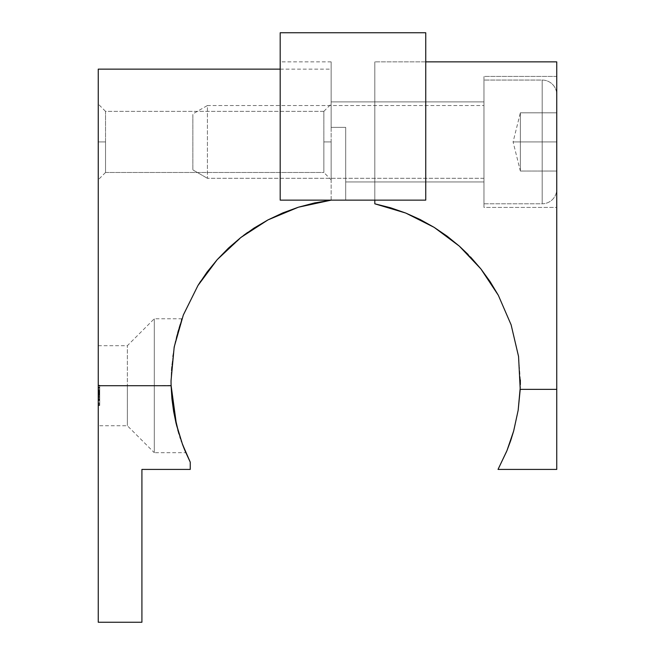 <?xml version="1.0" encoding="UTF-8"?>
<svg xmlns="http://www.w3.org/2000/svg" width="655" height="655" viewBox="0 0 655 655"><rect width="100%" height="100%" fill="white"/><g stroke="black" fill="none" stroke-linecap="round" stroke-linejoin="round"><path stroke-width="0.49" stroke-dasharray="3.27 2.46" d="M105.529 141.914L105.529 111.35L105.529 141.914L98.25 141.914L105.529 141.914L105.529 111.35L323.865 111.35L323.865 141.914L323.865 111.35L323.865 141.914L331.135 141.914L323.865 141.914L323.865 172.486L105.529 172.486L105.529 141.914L105.529 172.486L323.865 172.486L323.865 111.35L105.529 111.35L105.529 141.914L98.25 141.914L98.25 104.071L98.25 179.765L98.25 141.914L105.529 141.914L105.529 172.486L105.529 141.914M171.086 385.451L154.285 385.721L154.285 452.679L154.285 385.721L127.365 385.721L127.365 425.75L127.365 385.721L98.25 385.721L98.25 425.75L98.25 345.693L98.25 385.721L127.365 385.721L98.25 385.721L98.25 69.135L98.25 622.25L98.25 345.693L98.25 405.47L98.25 385.23L98.25 396.447L98.25 385.705L171.094 385.721L127.365 385.721L127.365 345.693L127.365 385.721L127.365 345.693L127.365 385.721L154.285 385.721L154.285 318.764L154.285 385.721L154.285 318.764L154.285 385.721L171.094 385.721L98.25 385.721L171.094 385.721L171.029 380.776L171.07 384.665M171.029 381.071L171.446 368.397L174.394 345.938L171.446 368.397L171.061 384.076M175.401 341.108L174.402 345.914L175.401 341.108M177.513 332.634L180.297 323.455L177.513 332.634M181.492 319.951L176.457 336.662L172.642 356.607L176.457 336.67L181.5 319.943M171.086 385.328L171.037 382.512M331.135 141.914L331.135 179.765L331.135 104.071L331.135 141.914L323.865 141.914L331.135 141.914L331.135 179.765L331.135 141.914M171.045 383.249L171.094 385.672L171.045 383.249M198.047 285.367L183.334 314.99L174.156 347.158L171.029 380.776L174.189 347.003M217.083 259.789L200.7 281.183M243.717 235.284L217.354 259.478L207.119 271.997L198.006 285.441L183.334 314.99L174.156 347.158L171.029 380.874M217.354 259.478L228.693 247.893L240.925 237.421L254.025 228.087L268.034 219.867L282.935 212.85L298.418 207.201L314.474 202.952L331.135 200.143L331.135 69.135L331.135 200.143L298.418 207.201L268.034 219.867L247.631 232.427M176.547 425.251L182.418 444.131L185.84 452.679L178.709 433.078L173.681 411.741M171.102 385.91L173.575 411.094M171.938 398.928L171.094 385.721L171.938 398.928L173.641 411.496L176.007 423.04L173.641 411.496L171.929 398.87M178.692 433.029L185.823 452.638M176.31 424.293L177.792 429.926M98.25 392.14L98.25 405.47L98.25 393.327L98.25 405.47L99.707 405.47L98.25 405.47L99.707 405.47L99.707 385.721L99.707 399.796L98.25 399.796L98.25 385.721L99.707 385.721L98.25 385.721L98.25 400.041L98.25 397.257L98.25 399.796L99.707 399.796L98.25 399.796L99.707 399.796L99.707 397.257L98.25 397.257L99.707 397.257L99.707 400.041L98.25 400.041L99.707 400.041L99.707 392.91L98.25 392.91L99.707 392.91L99.707 385.721L98.25 385.721L99.707 385.721L99.707 392.345L98.25 392.345L98.25 385.721L99.707 385.721L98.25 385.721L98.25 398.314L98.25 392.345L99.707 392.345L99.707 395.546L98.25 395.546L99.707 395.546L99.707 398.314L98.25 398.314L99.707 398.314L99.707 394.588L98.25 394.588L99.707 394.588L99.707 390.814L98.25 390.814L99.707 390.814L99.707 385.721L98.25 385.721L99.707 385.721L99.707 400.041L99.707 385.721L99.707 399.796L98.25 399.796L98.25 385.721L99.707 385.721L98.25 385.721L98.25 400.041L98.25 397.257L98.25 399.796L99.707 399.796L98.25 399.796L99.707 399.796L99.707 397.257L98.25 397.257L99.707 397.257L99.707 400.041L98.25 400.041L99.707 400.041L99.707 392.91L98.25 392.91L99.707 392.91L99.707 385.721L98.25 385.721L99.707 385.721L99.707 392.345L98.25 392.345L98.25 385.721L99.707 385.721L98.25 385.721L98.25 398.314L98.25 392.345L99.707 392.345L99.707 395.546L98.25 395.546L99.707 395.546L99.707 398.314L98.25 398.314L99.707 398.314L99.707 394.588L98.25 394.588L99.707 394.588L99.707 390.814L98.25 390.814L99.707 390.814L99.707 385.721L98.25 385.721L99.707 385.721L99.707 400.041L99.707 385.721L98.25 385.721L98.25 399.796L99.707 399.796L98.25 399.796L99.707 399.796L99.707 385.721L98.25 385.721L99.707 385.721L99.707 388.153L98.25 388.153L98.25 385.721L99.707 385.721L99.707 399.796L98.25 399.796L98.25 385.476L98.25 388.153L99.707 388.153L99.707 385.476L98.25 385.476L99.707 385.476L99.707 392.795L98.25 392.795L99.707 392.795L99.707 400.041L98.25 400.041L99.707 400.041L99.707 397.192L98.25 397.192L99.707 397.192L99.707 400.041L99.707 385.476L99.707 399.796L98.25 399.796L98.25 385.721L99.707 385.721L98.25 385.721L98.25 393.344L98.25 385.23L98.25 400.041L98.25 397.348L98.25 399.796L99.707 399.796L98.25 399.796L99.707 399.796L99.707 397.348L98.25 397.348L99.707 397.348L99.707 399.329L98.25 399.329L99.707 399.329L99.707 400.041L98.25 400.041L99.707 400.041L99.707 396.643L98.25 396.643L98.25 400.041L98.25 396.643L99.707 396.643L99.707 400.041L98.25 400.041L99.707 400.041L99.707 393.344L98.25 393.344L99.707 393.344L99.707 385.721L98.25 385.721L99.707 385.721L99.707 393.352L98.25 393.352L98.25 385.721L99.707 385.721L98.25 385.721L98.25 398.314L98.25 392.73L99.707 392.73L99.707 398.314L99.707 392.73L99.707 398.314L98.25 398.314L99.707 398.314L99.707 387.203L99.707 392.73L98.25 392.73L98.25 387.203L99.707 387.203L98.25 387.203L98.25 392.779L99.707 392.779L98.25 392.779L98.25 398.314L98.25 393.352L99.707 393.352L99.707 398.314L98.25 398.314L99.707 398.314L99.707 391.199L98.25 391.199L99.707 391.199L99.707 385.721L98.25 385.721L99.707 385.721L99.707 392.877L98.25 392.877L98.25 385.721L99.707 385.721L98.25 385.721L98.25 398.314L98.25 392.877L99.707 392.877L99.707 398.314L98.25 398.314L99.707 398.314L99.707 391.641L98.25 391.641L99.707 391.641L99.707 385.721L98.25 385.721L99.707 385.721L99.707 400.041L99.707 385.721L98.25 385.721L98.25 405.47L98.25 385.476L98.25 388.153L98.25 385.721L99.707 385.721L98.25 385.721L99.707 385.721L99.707 388.153L98.25 388.153L99.707 388.153L99.707 385.476L98.25 385.476L99.707 385.476L99.707 392.795L98.25 392.795L99.707 392.795L99.707 400.041L98.25 400.041L99.707 400.041L99.707 397.069L98.25 397.069L99.707 397.069L99.707 405.47L98.25 405.47L98.25 385.721L99.707 385.721L99.707 405.47L99.707 385.476L99.707 405.47L98.25 405.47L99.707 405.47L98.25 405.47L99.707 405.47L99.707 385.721L98.25 385.721L98.25 405.47L98.25 385.23L99.707 385.23L99.707 395.342L98.25 395.342L99.707 395.342L99.707 405.47L99.707 385.721L98.25 385.721L99.707 385.721L99.707 405.47L98.25 405.47L99.707 405.47L99.707 395.342L98.25 395.342L98.25 405.47L98.25 387.203L99.707 387.203L99.707 398.314L99.707 392.73L99.707 398.314L98.25 398.314L98.25 392.73L99.707 392.73L98.25 392.73L98.25 387.203L98.25 392.779L99.707 392.779L99.707 387.203L98.25 387.203L98.25 398.314L99.707 398.314L99.707 392.779L98.25 392.779L98.25 387.203L99.707 387.203L99.707 390.167L98.25 390.167L99.707 390.167L99.707 389.357L98.25 389.357L98.25 390.167L99.707 390.167L99.707 385.476L98.25 385.476L98.25 389.357L99.707 389.357L99.707 385.476L99.707 392.722L98.25 392.722L98.25 385.476L99.707 385.476L99.707 397.421L98.25 397.421L98.25 392.722L99.707 392.722L99.707 400.041L98.25 400.041L98.25 397.421L99.707 397.421L99.707 400.041L99.707 397.274L98.25 397.274L98.25 400.041L99.707 400.041L99.707 392.386L98.25 392.386L98.25 397.274L99.707 397.274L99.707 392.386L98.25 392.386L99.707 392.386L99.707 387.203L98.25 387.203L98.25 392.386L99.707 392.386L99.707 387.203L99.707 405.47L98.25 405.47L99.707 405.47L98.25 405.47L99.707 405.47L99.707 392.14L98.25 392.14L99.707 392.14L98.25 392.14L99.707 392.14L99.707 390.167L98.25 390.167L98.25 392.14L99.707 392.14L99.707 390.167L98.25 390.167L99.707 390.167L99.707 385.721L99.707 404.978L98.25 404.978L98.25 385.721L99.707 385.721L98.25 385.721L98.25 404.978L99.707 404.978L98.25 404.978L99.707 404.978L99.707 403.005L98.25 403.005L99.707 403.005L98.25 403.005L99.707 403.005L99.707 397.077L98.25 397.077L99.707 397.077L98.25 397.077L99.707 397.077L99.707 395.104L98.25 395.104L99.707 395.104L98.25 395.104L99.707 395.104L99.707 385.721L98.25 385.721L99.707 385.721L99.707 404.978L99.707 385.721L98.25 385.721L98.25 390.167L99.707 390.167L98.25 390.167L98.25 385.721L99.707 385.721L98.25 385.721L99.707 385.721L99.707 390.167L98.25 390.167L99.707 390.167L99.707 385.721L99.707 405.47L99.707 392.14L99.707 400.5L99.707 392.14L98.25 392.14L98.25 400.5L99.707 400.5L99.707 392.14L98.25 392.14L99.707 392.14L99.707 400.5L98.25 400.5L98.25 392.14L98.25 400.5L98.25 392.14L99.707 392.14L99.707 398.314L99.707 394.113L98.25 394.113L99.707 394.113L98.25 394.113L98.25 396.995L99.707 396.995L99.707 394.113L99.707 398.314L99.707 396.995L98.25 396.995L98.25 398.314L99.707 398.314L98.25 398.314L98.25 394.113L99.707 394.113L99.707 385.23L98.25 385.23L98.25 395.342L99.707 395.342L99.707 385.23L99.707 405.461L99.707 394.122L98.25 394.113L98.25 403.496L99.707 403.496L99.707 395.35L99.707 403.496L99.707 395.35L98.25 395.35L99.707 395.35L99.707 403.496L98.25 403.496L98.25 390.511L99.707 390.511L99.707 395.35L98.25 395.35L99.707 395.35L99.707 387.203L99.707 390.511L98.25 390.511L98.25 387.203L99.707 387.203L98.25 387.203L98.25 403.496L98.25 387.203L98.25 394.122L98.25 392.14L98.25 394.113L99.707 394.113L98.25 394.113L99.707 394.113L99.707 392.14L98.25 392.14L99.707 392.14L98.25 392.14L98.25 405.47L98.25 399.051L98.25 403.496L99.707 403.496L99.707 399.051L98.25 399.051L99.707 399.051L98.25 399.051L99.707 399.051L99.707 405.47L98.25 405.47L99.707 405.47L99.707 399.746L98.25 399.746L98.25 390.167L99.707 390.167L99.707 405.47L98.25 405.47L99.707 405.47L98.25 405.47L99.707 405.47L99.707 392.14L99.707 394.113L99.707 392.14L98.25 392.14L99.707 392.14L98.25 392.14L99.707 392.14L99.707 390.167L98.25 390.167L98.25 392.14L99.707 392.14L99.707 390.167L98.25 390.167L99.707 390.167L99.707 385.721L98.25 385.721L98.25 399.746L99.707 399.746L99.707 392.836L98.25 392.836L99.707 392.836L99.707 387.694L98.25 387.694L99.707 387.694L98.25 387.694L99.707 387.694L99.707 385.721L98.25 385.721L99.707 385.721L99.707 393.688L98.25 393.688L98.25 385.721L99.707 385.721L99.707 399.591L98.25 399.591L98.25 393.688L99.707 393.688L99.707 403.496L98.25 403.496L98.25 399.591L99.707 399.591L99.707 403.496L99.707 399.051L99.707 405.445L99.707 385.721L98.25 385.721L98.25 390.167L99.707 390.167L98.25 390.167L98.25 385.721L99.707 385.721L98.25 385.721L99.707 385.721L99.707 390.167L98.25 390.167L99.707 390.167L99.707 385.721L99.707 405.47L99.707 392.14L99.707 400.5L99.707 392.14L98.25 392.14L98.25 400.5L99.707 400.5L99.707 392.14L98.25 392.14L99.707 392.14L99.707 400.5L98.25 400.5L98.25 391.297L99.707 391.297L99.707 385.23L98.25 385.23L98.25 400.475L99.707 400.475L99.707 396.447L98.25 396.447L99.707 396.447L99.707 391.33L98.25 391.33L99.707 391.33L99.707 387.342L98.25 387.342L99.707 387.342L99.707 385.23L99.707 391.174L98.25 391.174L98.25 385.23L99.707 385.23L99.707 385.705L98.25 385.721L98.25 405.47L98.25 399.051L98.25 403.496L99.707 403.496L99.707 399.051L98.25 399.051L99.707 399.051L98.25 399.051L99.707 399.051L99.707 405.47L98.25 405.47L99.707 405.47L99.707 399.746L98.25 399.746L99.707 399.746L99.707 392.836L98.25 392.836L99.707 392.836L99.707 387.694L98.25 387.694L99.707 387.694L98.25 387.694L99.707 387.694L99.707 385.721L98.25 385.721L99.707 385.721L99.707 393.688L98.25 393.688L98.25 385.721L99.707 385.721L99.707 399.591L98.25 399.591L98.25 393.688L99.707 393.688L99.707 403.496L98.25 403.496L98.25 399.591L99.707 399.591L99.707 403.496L99.707 399.051L99.707 405.47L99.707 385.721L99.707 396.447L98.25 396.447L98.25 391.174L99.707 391.174L99.707 400.532L98.25 400.532L98.25 396.447L99.707 396.447L99.707 400.475L98.25 400.475L98.25 405.47L98.25 400.532L99.707 400.532L99.707 405.47L98.25 405.47L99.707 405.47L99.707 388.775L99.707 395.35L99.707 391.297L99.707 395.35L98.25 395.35L99.707 395.35L99.707 387.203L99.707 391.297L98.25 391.297L98.25 387.203L99.707 387.203L98.25 387.203L98.25 391.117L99.707 391.117L98.25 391.117L98.25 395.35L98.25 387.416L98.25 392.148M141.914 622.25L98.25 622.25L141.914 622.25L141.914 469.414L190.245 469.414L141.914 469.414L141.914 622.25M190.245 462.152L190.245 469.414L190.245 462.152M171.094 385.721L176.572 425.349L182.45 444.229M183.596 447.234L183.899 447.987M185.128 451L185.447 451.77M331.135 171.225L331.135 69.135L331.135 171.225M323.865 172.486L323.865 141.914L323.865 172.486L331.135 179.765M179.879 436.828L178.995 434.019M181.157 440.627L180.485 438.678M176.007 423.04L180.084 437.458L185.275 451.36L181.386 441.282M185.275 451.36L185.84 452.679L154.285 452.679L154.285 385.721L154.285 452.679L127.365 425.75L127.365 385.721L127.365 425.75L98.25 425.75M98.25 141.914L98.25 179.765L98.25 141.914M99.707 400.541L99.707 397.323L99.707 403.496L99.707 400.541L99.707 403.496L98.25 403.496L98.25 400.541L99.707 400.541L98.25 400.541L98.25 397.323L99.707 397.323L99.707 400.541L99.707 397.331L98.25 397.323L98.25 400.5L99.707 400.5L99.707 395.35L98.25 395.342L98.25 385.23L99.707 385.23L99.707 405.47L98.25 405.47L98.25 395.342L99.707 395.342L98.25 395.342L98.25 405.47L99.707 405.47L99.707 385.23L98.25 385.23L98.25 395.342L99.707 395.342L99.707 385.23L99.707 400.532M98.25 400.5L98.25 403.496L99.707 403.496L99.707 400.5L98.25 400.5L98.25 398.183L98.25 403.496L98.25 400.5M98.25 397.323L98.25 403.496L99.707 403.496L99.707 395.35L98.25 395.35L98.25 403.496L98.25 395.35L99.707 395.35L99.707 403.496L98.25 403.496L98.25 390.511L99.707 390.511L99.707 395.35L98.25 395.35L99.707 395.35L99.707 387.203L99.707 390.511L98.25 390.511L98.25 387.203L99.707 387.203L98.25 387.203L98.25 397.331M98.25 395.35L98.25 387.203L98.25 395.35M98.25 405.47L98.25 396.684L99.707 396.684L99.707 405.47L98.25 405.47L99.707 405.47L99.707 404.43L98.25 404.43L98.25 405.47M98.25 396.643L98.25 404.43L99.707 404.43L99.707 396.643L98.25 396.643M98.25 391.125L98.25 396.832L99.707 396.832L99.707 391.125L98.25 391.125L99.707 391.125L99.707 385.23L98.25 385.23L98.25 391.125M98.25 391.092L98.25 385.23L99.707 385.23L99.707 391.092L98.25 391.092L99.707 391.092L99.707 396.684L98.25 396.684L98.25 391.092M99.707 405.47L99.707 385.23L99.707 405.47M99.707 391.019L99.707 394.859L99.707 391.019L99.707 394.859L98.25 394.859L98.25 391.019L99.707 391.019L98.25 391.019L98.25 387.203L99.707 387.203L99.707 391.019L99.707 387.203L98.25 387.203L98.25 391.019L99.707 391.019L98.25 391.019L98.25 394.859L99.707 394.859L99.707 391.019M98.25 387.203L98.25 394.859L98.25 387.203M331.135 101.885L331.135 127.365L345.693 127.365L345.693 181.943L374.807 181.943L374.807 101.885L331.135 101.885L331.135 127.365L345.693 127.365L331.135 127.365L345.693 127.365L331.135 127.365L331.135 61.865L331.135 127.365L345.693 127.365L345.693 200.135L345.693 127.365L345.693 200.135L280.193 200.135L345.693 200.135L345.693 127.365L345.693 136.756L345.693 127.365L331.135 127.365L331.135 61.865L331.135 127.365L331.135 101.885L374.807 101.885L374.807 181.943L374.807 101.885L374.807 181.943L345.693 181.943L345.693 127.365L331.135 127.365L331.135 101.885M280.193 200.135L280.193 32.75L280.193 200.135L345.693 200.135L280.193 200.135L280.193 61.865L280.193 200.135L425.75 200.135L280.193 200.135M425.75 32.75L425.75 200.135L425.75 32.75M425.75 200.135L425.75 61.865L425.75 200.135L374.807 200.135L425.75 200.135M374.807 200.135L374.807 61.865L374.807 200.135M483.971 207.414L483.971 76.414L556.75 76.414L556.75 207.414L483.971 207.414L483.971 206.161L483.971 207.414L556.75 207.414L556.75 389.365L520.217 389.365L556.75 389.365L556.75 469.414L498.029 469.414L556.75 469.414L556.75 61.865L556.75 207.414L556.75 76.414L556.75 207.414L556.75 76.414L483.971 76.414L483.971 207.414M374.807 181.943L374.807 101.885L483.971 101.885L483.971 181.943L374.807 181.943L374.807 101.885L374.807 181.943L483.971 181.943L483.971 101.885L374.807 101.885L374.807 181.943M374.807 203.811L374.807 61.865L374.807 203.811L405.789 213.072L390.634 207.791L374.807 203.811M434.208 227.4L405.789 213.072L420.305 219.613L434.208 227.4L459.384 246.174L447.242 236.275L434.208 227.4M480.885 268.918L468.186 254.558M459.671 246.436L470.65 257.104L480.999 269.058L498.357 295.348L490.235 281.806L480.999 269.058M511.137 324.88L498.357 295.348L511.137 324.88L518.547 356.426L511.137 324.88M520.291 386.999L520.34 384.649M520.348 379.925L518.547 356.484L520.217 389.365L518.547 356.426M511.53 438.089L513.594 431.26M506.937 450.673L506.634 451.41M459.286 246.092L470.536 256.989M483.971 181.943L483.971 101.885L483.971 181.943M207.414 178.307L192.865 169.899L192.865 113.929L207.414 105.529L207.414 178.307L207.414 105.529L483.971 105.529L483.971 178.307L207.414 178.307L483.971 178.307L483.971 80.057L542.193 80.057A14.557 14.557 0 0 1 556.75 94.615L556.75 189.221A14.557 14.557 0 0 1 542.193 203.779L542.193 80.057L542.193 203.779L483.971 203.779L483.971 80.057L483.971 203.779L542.193 203.779L542.193 80.057L483.971 80.057L483.971 177.603L483.971 105.529L207.414 105.529L207.414 178.307L207.414 105.529L192.865 113.929L192.865 169.899L192.865 114.469L192.865 169.899L207.414 178.307M520.365 171.029L520.365 156.471L520.365 171.029L513.086 141.914L520.365 141.914L513.086 141.914L520.365 141.914L520.365 127.365L520.365 171.029L520.365 112.807L520.365 171.029L556.75 171.029L556.75 94.615L556.75 171.029L520.365 171.029L556.75 171.029L556.75 141.914L520.365 141.914L556.75 141.914L556.75 112.807L520.365 112.807L520.365 141.914L520.365 112.807L556.75 112.807L520.365 112.807L556.75 112.807L556.75 141.914L520.365 141.914L556.75 141.914L556.75 171.029L520.365 171.029L520.365 127.365L520.365 156.471L520.365 141.914L513.086 141.914L520.365 112.807M556.75 189.221L556.75 94.615A14.557 14.557 0 0 0 542.193 80.057L542.193 203.779A14.557 14.557 0 0 0 556.75 189.221M483.971 203.779L483.971 153.982L483.971 203.779M520.365 156.471L520.365 141.914L520.365 156.471M105.529 111.35L98.25 104.071M98.25 345.693L127.365 345.693L154.285 318.764L181.918 318.764M323.865 111.35L331.135 104.071M280.193 69.135L331.135 69.135M105.529 172.486L98.25 179.765M331.135 61.865L280.193 61.865M425.75 61.865L374.807 61.865L425.75 61.865"/><path stroke-width="0.98" d="M181.492 319.951L181.893 318.846M171.061 384.207L171.929 398.87L173.632 411.463L175.982 422.95L182.418 444.131L190.245 462.152L185.283 451.369L190.245 462.152L190.245 469.414L141.914 469.414L141.914 622.25L98.25 622.25L98.25 69.135L98.25 385.721L171.094 385.721L98.25 385.721L98.25 622.25L141.914 622.25L141.914 469.414L190.245 469.414L190.245 462.152L182.418 444.131L176.547 425.251L171.086 385.328M171.037 382.512L171.029 381.071M171.029 381.316L171.029 380.874M183.334 314.99L197.949 285.531L217.231 259.626L240.811 237.511L267.969 219.908L298.393 207.209L331.135 200.143L314.465 202.952L298.393 207.209L282.878 212.875L267.969 219.908L253.952 228.136L240.811 237.511L228.513 248.057L217.231 259.626L207.046 272.103L198.006 285.441M200.7 281.183L198.047 285.367M247.631 232.427L243.717 235.284M176.547 425.251L171.094 385.721L171.029 380.776L174.189 347.003L183.31 315.063L197.949 285.531M178.709 433.078L173.632 411.463L171.929 398.87L171.102 385.91M173.575 411.094L173.681 411.741M175.982 422.95L176.31 424.293M177.792 429.926L178.995 434.019M171.094 385.721L171.029 380.776M174.189 347.003L183.31 315.063M182.45 444.229L183.883 447.954M183.899 447.987L185.283 451.369M180.485 438.678L179.879 436.828M181.5 441.626L181.157 440.627M425.75 200.135L425.75 32.75L425.75 200.135L280.193 200.135L425.75 200.135M280.193 32.75L280.193 200.135L280.193 32.75L425.75 32.75M405.789 213.072L390.617 207.791L374.807 203.811L374.807 200.135L374.807 203.811L405.756 213.055L434.134 227.351L459.286 246.092L480.885 268.918L498.324 295.282L511.121 324.831L518.555 356.5L520.217 389.365L556.75 389.365L556.75 469.414L498.029 469.414L556.75 469.414L556.75 389.365L520.217 389.365L518.154 410.317L513.667 430.965L506.937 450.673L498.029 469.414L506.954 450.64L511.53 438.089M434.208 227.4L447.168 236.218L459.384 246.174M480.999 269.058L490.161 281.699L498.324 295.282L511.121 324.831L518.547 356.426M468.186 254.558L459.671 246.436M506.634 451.41L498.029 469.414L506.937 450.673L513.667 430.965L518.154 410.317L520.217 389.365L518.162 410.267L513.725 430.785L518.162 410.267L520.291 386.999M520.34 384.649L520.348 379.925M556.75 389.365L556.75 61.865L556.75 389.365M506.954 450.64L510.663 440.7M510.695 440.602L513.594 431.26M470.536 256.989L480.885 268.918M405.756 213.055L420.256 219.581L434.134 227.351M98.25 69.135L280.193 69.135M425.75 61.865L556.75 61.865"/></g></svg>
